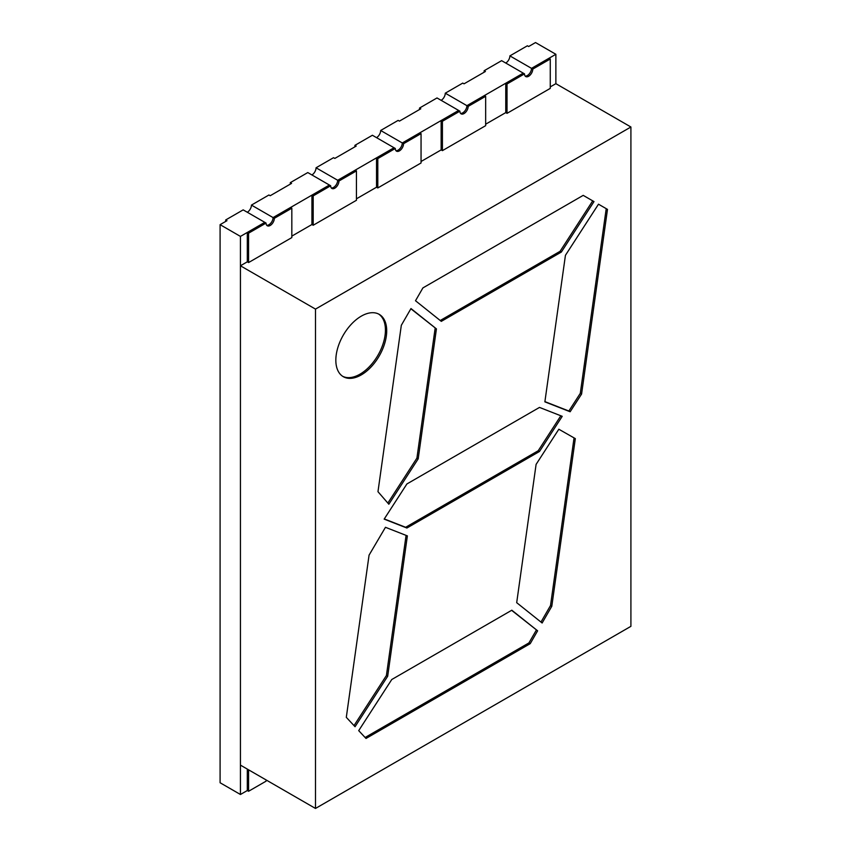 <?xml version="1.0" encoding="UTF-8"?>
<svg xmlns="http://www.w3.org/2000/svg" width="851" height="851" viewBox="0 0 851 851"><rect width="100%" height="100%" fill="white"/><g stroke="black" fill="none" stroke-linecap="round" stroke-linejoin="round"><path stroke-width="1.28" d="M361.271 316.157A35.976 20.775 -60 0 1 379.259 314.381A35.976 20.775 -60 0 1 384.769 343.198A35.976 20.775 -60 0 1 361.271 374.908A35.976 20.775 -60 0 1 343.283 376.685A35.976 20.775 -60 0 1 337.773 347.857A35.976 20.775 -60 0 1 361.271 316.157M378.61 314.03A35.976 20.775 -60 0 1 383.322 343.049A35.976 20.775 -60 0 1 359.994 374.174A35.976 20.775 -60 0 1 342.655 376.302M583.212 195.368L422.904 287.915L415.501 300.743L441.297 321.359L561.352 252.045L593.987 201.591L583.212 195.368L593.987 201.591M346.304 717.34L355.048 726.711L387.684 676.258L407.374 535.885L385.46 527.301L369.068 555.139L346.304 717.34M391.768 679.513L358.707 730.637L366.004 738.455L530.216 643.654L537.619 630.814L511.823 610.21L391.768 679.513M630.91 626.336L630.91 127.001L315.487 309.104L315.487 808.45L630.91 626.336M516.695 602.678L542.13 622.996L551.799 606.263L575.319 438.616L558.83 429.234L536.098 464.391L516.695 602.678M598.498 204.197L565.436 255.311L544.874 401.853L570.138 411.756L581.573 394.077L607.486 209.389L598.498 204.197L607.486 209.389M377.972 491.687L401.321 325.295L410.98 308.562L436.425 328.89L418.192 458.849L388.843 504.217L377.972 491.687M539.491 451.477L562.224 416.32L539.491 407.416L406.895 483.964L384.163 519.121L406.895 528.024L539.491 451.477L538.215 450.743L405.629 527.29L406.895 528.024M266.065 223.079L248.577 233.174L247.311 232.44L264.799 222.345L240.439 236.408L220.09 224.664L226.962 220.696L225.685 219.962L243.173 209.867L266.065 223.079A5.851 3.372 120 0 0 267.278 225.76A5.851 3.372 120 0 0 270.203 225.472A5.851 3.372 120 0 0 274.341 218.313L273.065 217.579A5.851 3.372 120 0 1 270.916 222.994A5.851 3.372 120 0 1 266.714 225.27A5.851 3.372 120 0 0 268.927 224.738A5.851 3.372 120 0 0 273.065 217.579L251.439 205.091L268.927 194.996L270.203 195.73L291.574 183.391L290.297 182.657L307.785 172.562L330.677 185.773A5.851 3.372 120 0 0 331.89 188.454A5.851 3.372 120 0 0 334.815 188.167A5.851 3.372 120 0 0 338.953 181.008L337.677 180.274A5.851 3.372 120 0 1 335.528 185.688A5.851 3.372 120 0 1 331.326 187.965A5.851 3.372 120 0 0 333.539 187.433A5.851 3.372 120 0 0 337.677 180.274L316.051 167.785L333.539 157.69L334.815 158.424L356.186 146.085L354.91 145.351L372.398 135.256L395.29 148.478A5.851 3.372 120 0 0 396.502 151.148A5.851 3.372 120 0 0 399.427 150.861A5.851 3.372 120 0 0 403.555 143.702L402.289 142.968A5.851 3.372 120 0 1 400.14 148.393A5.851 3.372 120 0 1 395.938 150.659A5.851 3.372 120 0 0 398.151 150.127A5.851 3.372 120 0 0 402.289 142.968L380.663 130.48L398.151 120.385L399.427 121.119L420.798 108.79L419.522 108.056L437.01 97.95L459.902 111.173A5.851 3.372 120 0 0 461.114 113.853A5.851 3.372 120 0 0 464.04 113.555A5.851 3.372 120 0 0 468.167 106.396L466.901 105.662A5.851 3.372 120 0 1 464.752 111.087A5.851 3.372 120 0 1 460.551 113.364A5.851 3.372 120 0 0 462.763 112.821A5.851 3.372 120 0 0 466.901 105.662L445.275 93.184L462.763 83.09L464.04 83.823L485.41 71.484L484.134 70.75L501.622 60.655L524.514 73.867A5.851 3.372 120 0 0 525.727 76.547A5.851 3.372 120 0 0 528.652 76.26A5.851 3.372 120 0 0 532.779 69.091L531.513 68.357A5.851 3.372 120 0 1 529.365 73.782A5.851 3.372 120 0 1 525.163 76.058A5.851 3.372 120 0 0 527.375 75.516A5.851 3.372 120 0 0 531.513 68.357L509.887 55.879L527.375 45.784L528.652 46.518L535.513 42.55L555.873 54.294L555.873 83.675L630.91 127.001M330.677 185.773L313.189 195.879L311.923 195.145L329.411 185.039L273.065 217.579L290.553 207.474L291.829 208.208L291.829 237.589L248.577 262.555L247.311 261.821L240.439 265.778L240.439 765.123L315.487 808.45M240.439 265.778L315.487 309.104M555.873 83.675L550.267 86.908M555.873 54.294L531.513 68.357L549.001 58.262L550.267 58.996L550.267 88.376L507.026 113.343L505.76 112.609L485.655 124.203M524.514 73.867L507.026 83.962L505.76 83.228L523.248 73.133L466.901 105.662L484.389 95.567L485.655 96.301L485.655 125.671L442.414 150.638L441.148 149.904L421.054 161.509M459.902 111.173L442.414 121.267L441.148 120.534L458.636 110.439L402.289 142.968L419.777 132.873L421.054 133.607L421.054 162.977L377.801 187.943L376.536 187.209L356.441 198.815M395.29 148.478L377.801 158.573L376.536 157.839L394.024 147.744L337.677 180.274L355.165 170.179L356.441 170.913L356.441 200.283L313.189 225.249L311.923 224.515L291.829 236.121M511.621 610.327L537.619 630.814M530.216 643.654L528.939 642.909L536.353 630.08M528.939 642.909L365.111 737.498M387.684 676.258L386.407 675.524L406.076 535.375M386.407 675.524L354.016 725.605M574.053 437.893L550.523 605.529L551.799 606.263M540.97 622.07L550.523 605.529M606.22 208.655L580.297 393.343L581.573 394.077M580.297 393.343L568.872 411.022L570.138 411.756M544.906 401.629L568.872 411.022M592.711 200.857L560.075 251.311L561.352 252.045M440.233 320.508L560.075 251.311M410.873 308.764L436.425 328.89M418.192 458.849L416.916 458.115L435.159 328.156M416.916 458.115L387.843 503.069M384.29 518.94L405.629 527.29M538.215 450.743L560.83 415.777M505.76 112.609L505.76 83.228M507.026 113.343L507.026 83.962M550.267 58.996L532.779 69.091M441.148 149.904L441.148 120.534M442.414 150.638L442.414 121.267M485.655 96.301L468.167 106.396M376.536 187.209L376.536 157.839M377.801 187.943L377.801 158.573M421.054 133.607L403.555 143.702M311.923 224.515L311.923 195.145M313.189 225.249L313.189 195.879M356.441 170.913L338.953 181.008M247.311 261.821L247.311 232.44M248.577 262.555L248.577 233.174M291.829 208.208L274.341 218.313M266.182 779.984A5.851 3.372 -60 0 0 266.065 781.175L248.577 791.27L247.311 790.536L240.439 794.494L220.09 782.75L220.09 224.664M240.439 236.408L240.439 794.494M225.685 219.962L225.685 221.43M251.439 205.091A5.851 3.372 -60 0 1 247.311 212.25M290.297 182.657L290.297 184.124M316.051 167.785A5.851 3.372 -60 0 1 311.923 174.944M354.91 145.351L354.91 146.819M380.663 130.48A5.851 3.372 -60 0 1 376.536 137.649M419.522 108.056L419.522 109.524M445.275 93.184A5.851 3.372 -60 0 1 441.148 100.344M484.134 70.75L484.134 72.218M509.887 55.879A5.851 3.372 -60 0 1 505.76 63.038M247.311 769.091L247.311 790.536M248.577 769.825L248.577 791.27"/></g></svg>
